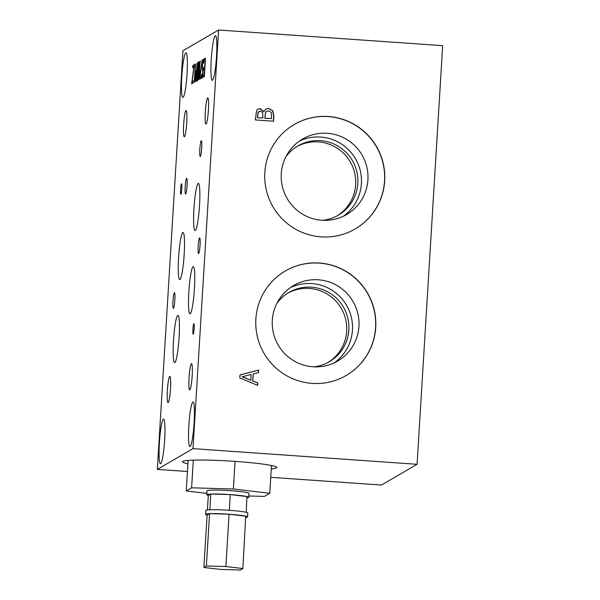 <?xml version="1.0" encoding="UTF-8"?>
<svg xmlns="http://www.w3.org/2000/svg" width="600" height="600" viewBox="0 0 600 600"><rect width="100%" height="100%" fill="white"/><g stroke="black" fill="none" stroke-linecap="round" stroke-linejoin="round"><path stroke-width="0.9" d="M328.2 362.355A40.095 39.72 59.8 0 0 345.525 318.743A40.095 39.72 59.8 0 0 309.397 288.45A40.095 39.72 59.8 0 0 287.88 293.093M334.29 362.82A43.703 43.297 59.8 0 0 350.858 315.442A43.703 43.297 59.8 0 0 311.79 283.59A43.703 43.297 59.8 0 0 290.475 287.565M313.815 366.847A40.095 39.72 59.8 0 0 329.295 361.74A40.095 39.72 59.8 0 0 347.843 318.097A40.095 39.72 59.8 0 0 311.565 287.19A40.095 39.72 59.8 0 0 288.96 292.44A40.095 39.72 59.8 0 0 276.87 303.382M337.163 215.835A40.095 39.72 59.8 0 0 354.487 172.222A40.095 39.72 59.8 0 0 318.36 141.93A40.095 39.72 59.8 0 0 296.843 146.572M343.252 216.3A43.703 43.297 59.8 0 0 359.82 168.922A43.703 43.297 59.8 0 0 320.752 137.07A43.703 43.297 59.8 0 0 299.438 141.045M322.778 220.327A40.095 39.72 59.8 0 0 338.257 215.22A40.095 39.72 59.8 0 0 356.805 171.578A40.095 39.72 59.8 0 0 320.528 140.67A40.095 39.72 59.8 0 0 297.923 145.92A40.095 39.72 59.8 0 0 285.832 156.863M218.587 30L182.925 50.76L157.32 469.395L192.983 448.635L218.587 30L442.68 45.668L417.075 464.303L381.413 485.055L270.757 477.322M242.377 376.673L250.605 380.197L242.19 376.778L251.138 374.438L250.792 380.093M257.82 382.928L257.67 385.388L239.805 377.94L239.993 374.94L258.608 370.043L258.45 372.608L253.252 373.913L252.825 380.903L257.82 382.928L257.498 385.312M252.825 380.903L257.632 383.032M253.252 373.913L252.638 381.015M258.608 370.043L258.27 372.653M239.985 375L258.42 370.147M258.36 112.02L257.355 117.75L262.882 118.012L262.612 112.403L260.325 111.218L258.173 112.125L257.355 117.75M257.543 117.637L262.882 118.012M258.923 111.48L258.173 112.125M265.74 112.222L264.72 118.26L271.642 118.627L271.252 112.44L268.673 110.933L266.67 111.248L265.56 112.328L264.72 118.26M264.907 118.155L271.642 118.627M266.67 111.248L265.56 112.328M265.86 109.012L268.538 108.495L272.543 110.685L273.697 116.062L273.39 121.192M263.978 111.502L265.95 108.96L268.725 108.39L272.543 110.685M257.745 109.163L259.957 108.765L263.7 111.6M272.73 110.58L273.885 115.95L273.562 121.208L255.322 119.933L256.657 110.317L257.843 109.11L260.145 108.653L263.888 111.495M192.983 448.635L417.075 464.303M321.075 236.865A60.465 59.903 -120.2 0 1 266.362 190.252A60.465 59.903 -120.2 0 1 294.337 124.433A60.465 59.903 -120.2 0 1 376.522 146.55A60.465 59.903 -120.2 0 1 355.178 228.945A60.465 59.903 -120.2 0 1 321.075 236.865M312.112 383.385A60.465 59.903 -120.2 0 1 257.4 336.772A60.465 59.903 -120.2 0 1 285.375 270.952A60.465 59.903 -120.2 0 1 367.56 293.07A60.465 59.903 -120.2 0 1 346.215 375.465A60.465 59.903 -120.2 0 1 312.112 383.385M194.37 64.657L195.63 63.93L194.22 82.41L195.21 66.262L194.243 66.825L194.37 64.657L195.577 64.748M195.998 79.343L196.44 72.045L195.428 76.312L195.413 79.012L196.275 79.365M195.413 79.012L196.267 79.523M195.608 81.6L195.112 80.79L195.12 76.56L195.562 72.383L196.567 69.968L197.272 62.97L196.155 81.285L195.465 81.645M197.347 71.76L197.085 77.31L197.288 79.02L197.73 76.905L198.21 64.012L197.347 71.76M197.745 79.065L197.288 79.02M198.712 64.035L198.21 64.012M197.167 81.052C196.695 81.338 196.657 78.293 197.055 71.933C197.445 65.468 197.873 62.153 198.33 61.98C198.803 61.665 198.84 64.71 198.442 71.108C198.053 77.588 197.625 80.903 197.167 81.052L197.1 81.075M199.905 76.455L202.11 60.157L200.13 76.898L201.248 76.245L201.12 78.398L199.74 79.2L200.183 76.47M200.13 76.898L201.202 76.972M204.142 58.972L205.5 58.185L204.382 76.5L203.017 77.287L203.153 75.12L204.225 74.498L204.532 69.48L203.535 70.065L203.663 67.898L204.66 67.312L205.08 60.517L204.007 61.14L204.142 58.972L205.447 59.062M203.663 67.898L204.9 67.98M203.153 75.12L204.458 75.21M203.513 59.205L203.678 63.248L203.13 61.275L202.462 64.62L203.1 72.502L202.042 78.172L201.472 77.363L201.653 74.453L202.155 76.073L202.778 72.93L202.14 65.175L202.575 61.177L203.385 59.145M202.087 76.095L202.702 76.11L202.087 76.095M201.472 77.363L202.425 77.422M203.798 61.305L203.13 61.275M199.365 61.755L200.423 61.14L199.913 63.233L199.455 76.957L198.63 79.905L199.365 61.755L200.385 61.823M199.163 75.51L199.545 75.54M192.757 65.595L194.28 64.718L192.127 81.54L193.237 80.895L193.103 83.062L191.67 83.895L193.83 67.065L192.63 67.762L192.757 65.595L194.22 65.7M191.805 81.698L193.185 81.795M192.127 81.54L193.192 81.615M180.877 194.265A5.258 0.593 94 0 1 180.833 194.28A5.258 0.593 94 0 1 180.593 189.195A5.258 0.593 94 0 1 181.515 183.803A5.258 0.593 94 0 1 181.567 183.788A5.258 0.593 94 0 1 181.808 188.873A5.258 0.593 94 0 1 180.877 194.265M184.395 136.703A13.148 1.485 94 0 1 184.282 136.733A13.148 1.485 94 0 1 183.712 123.517A13.148 1.485 94 0 1 186.113 110.505A13.148 1.485 94 0 1 186.72 123.225A13.148 1.485 94 0 1 184.395 136.703M185.79 52.875A22.35 2.527 94 0 1 185.985 52.823A22.35 2.527 94 0 1 186.953 75.293A22.35 2.527 94 0 1 182.865 97.41A22.35 2.527 94 0 1 181.845 75.795A22.35 2.527 94 0 1 185.79 52.875M193.222 334.185A5.258 0.593 94 0 1 193.178 334.2A5.258 0.593 94 0 1 192.938 329.115A5.258 0.593 94 0 1 193.86 323.722A5.258 0.593 94 0 1 193.905 323.707A5.258 0.593 94 0 1 194.153 328.793A5.258 0.593 94 0 1 193.222 334.185M189.81 389.918A13.148 1.485 94 0 1 189.697 389.947A13.148 1.485 94 0 1 189.127 376.733A13.148 1.485 94 0 1 191.528 363.72A13.148 1.485 94 0 1 192.135 376.433A13.148 1.485 94 0 1 189.81 389.918M200.295 156.465A7.89 0.892 94 0 1 200.228 156.488A7.89 0.892 94 0 1 199.882 148.553A7.89 0.892 94 0 1 201.322 140.752A7.89 0.892 94 0 1 201.683 148.38A7.89 0.892 94 0 1 200.295 156.465M190.192 313.748A23.663 2.677 94 0 1 189.983 313.8A23.663 2.677 94 0 1 188.962 290.01A23.663 2.677 94 0 1 193.29 266.595A23.663 2.677 94 0 1 194.37 289.478A23.663 2.677 94 0 1 190.192 313.748M192.84 402.037A22.35 2.527 94 0 1 193.035 401.985A22.35 2.527 94 0 1 194.002 424.447A22.35 2.527 94 0 1 189.922 446.565A22.35 2.527 94 0 1 188.895 424.95A22.35 2.527 94 0 1 192.84 402.037M179.933 279.6A23.663 2.677 94 0 1 179.722 279.653A23.663 2.677 94 0 1 178.703 255.862A23.663 2.677 94 0 1 183.023 232.447A23.663 2.677 94 0 1 184.11 255.33A23.663 2.677 94 0 1 179.933 279.6M174.863 362.543A23.663 2.677 94 0 1 174.653 362.595A23.663 2.677 94 0 1 173.632 338.805A23.663 2.677 94 0 1 177.953 315.39A23.663 2.677 94 0 1 179.032 338.272A23.663 2.677 94 0 1 174.863 362.543M215.243 35.73A22.35 2.527 94 0 1 215.445 35.678A22.35 2.527 94 0 1 216.405 58.148A22.35 2.527 94 0 1 212.325 80.265A22.35 2.527 94 0 1 211.305 58.65A22.35 2.527 94 0 1 215.243 35.73M195.285 230.542A23.663 2.677 94 0 1 195.075 230.595A23.663 2.677 94 0 1 194.055 206.805A23.663 2.677 94 0 1 198.375 183.39A23.663 2.677 94 0 1 199.455 206.272A23.663 2.677 94 0 1 195.285 230.542M206.07 124.087A13.148 1.485 94 0 1 205.958 124.118A13.148 1.485 94 0 1 205.388 110.903A13.148 1.485 94 0 1 207.788 97.89A13.148 1.485 94 0 1 208.388 110.602A13.148 1.485 94 0 1 206.07 124.087M198.63 253.575A7.89 0.892 94 0 1 198.562 253.59A7.89 0.892 94 0 1 198.218 245.663A7.89 0.892 94 0 1 199.657 237.855A7.89 0.892 94 0 1 200.025 245.483A7.89 0.892 94 0 1 198.63 253.575M163.38 419.183A22.35 2.527 94 0 1 163.583 419.13A22.35 2.527 94 0 1 164.542 441.6A22.35 2.527 94 0 1 160.462 463.717A22.35 2.527 94 0 1 159.442 442.103A22.35 2.527 94 0 1 163.38 419.183M185.648 194.01A7.89 0.892 94 0 1 185.58 194.032A7.89 0.892 94 0 1 185.235 186.097A7.89 0.892 94 0 1 186.675 178.297A7.89 0.892 94 0 1 187.035 185.925A7.89 0.892 94 0 1 185.648 194.01M168.142 402.533A13.148 1.485 94 0 1 168.023 402.57A13.148 1.485 94 0 1 167.453 389.347A13.148 1.485 94 0 1 169.852 376.343A13.148 1.485 94 0 1 170.46 389.055A13.148 1.485 94 0 1 168.142 402.533M173.422 308.37A7.89 0.892 94 0 1 173.347 308.385A7.89 0.892 94 0 1 173.01 300.457A7.89 0.892 94 0 1 174.45 292.65A7.89 0.892 94 0 1 174.81 300.278A7.89 0.892 94 0 1 173.422 308.37M187.898 463.785A47.325 3.607 3.5 0 1 182.453 461.752A47.325 3.607 3.5 0 1 235.267 461.393A47.325 3.607 3.5 0 1 276.923 467.535A47.325 3.607 3.5 0 1 271.267 468.885M355.103 228.99A60.465 59.903 59.8 0 0 376.373 146.64A60.465 59.903 59.8 0 0 294.255 124.477M346.14 375.51A60.465 59.903 59.8 0 0 367.41 293.16A60.465 59.903 59.8 0 0 285.293 270.998M321.938 220.275A43.703 43.297 59.8 0 0 346.59 214.553A43.703 43.297 59.8 0 0 366.81 166.972A43.703 43.297 59.8 0 0 327.263 133.282A43.703 43.297 59.8 0 0 302.61 139.005A43.703 43.297 59.8 0 0 282.39 186.585A43.703 43.297 59.8 0 0 321.938 220.275M312.983 366.795A43.703 43.297 59.8 0 0 337.627 361.072A43.703 43.297 59.8 0 0 357.847 313.493A43.703 43.297 59.8 0 0 318.3 279.803A43.703 43.297 59.8 0 0 293.647 285.525A43.703 43.297 59.8 0 0 273.428 333.105A43.703 43.297 59.8 0 0 312.983 366.795M157.32 469.395L187.425 471.495M203.873 567.45L207.127 515.092A21.03 1.605 3.5 0 1 205.575 514.38A21.03 1.605 3.5 0 1 209.528 513.69L209.985 513.675A21.03 1.605 3.5 0 1 228.667 514.192L229.425 514.252A21.03 1.605 3.5 0 1 245.708 516.173L242.858 568.537L240.353 570L220.86 569.452L203.873 567.45L206.377 565.987L225.87 566.535L242.858 568.537M246.06 516.255A21.03 1.605 3.5 0 1 247.56 516.952A21.03 1.605 3.5 0 1 245.985 517.455M247.56 516.952L247.8 513.023A21.03 1.605 -176.5 0 0 246.248 512.317A21.03 1.605 -176.5 0 0 245.947 512.243A21.03 1.605 -176.5 0 0 229.665 510.322A21.03 1.605 -176.5 0 0 228.907 510.27A21.03 1.605 -176.5 0 0 210.225 509.745A21.03 1.605 -176.5 0 0 209.767 509.768A21.03 1.605 -176.5 0 0 205.815 510.457L205.575 514.38M207.39 509.947L208.327 495.465A21.03 1.605 3.5 0 1 206.775 494.76A21.03 1.605 3.5 0 1 210.728 494.07L211.185 494.048A21.03 1.605 3.5 0 1 229.868 494.572L230.625 494.625A21.03 1.605 3.5 0 1 246.907 496.545L246.248 512.317M247.26 496.627A21.03 1.605 3.5 0 1 248.76 497.325A21.03 1.605 3.5 0 1 247.185 497.835M248.76 497.325L249 493.403A21.03 1.605 -176.5 0 0 230.49 490.673A21.03 1.605 -176.5 0 0 207.015 490.838L206.775 494.76M206.858 493.38L186.233 490.95L191.602 487.822L233.377 488.993L269.775 493.29L264.405 496.41L248.843 495.975M271.478 465.502L269.775 493.29M188.1 460.403L186.233 490.95M193.298 460.125L191.602 487.822M235.065 461.385L233.377 488.993M228.907 510.27L229.665 510.322M209.767 509.768L210.225 509.745M210.78 494.04L209.82 509.737M208.327 495.465L210.728 494.07M230.272 494.58L229.312 510.285M211.185 494.048L229.868 494.572M230.625 494.625L246.907 496.545M209.58 513.66L206.377 565.987M207.127 515.092L209.528 513.69M229.072 514.207L225.87 566.535M209.985 513.675L228.667 514.192M229.425 514.252L245.708 516.173M195.112 80.79L196.185 80.865M196.327 70.11L196.837 70.14M195.562 72.383L196.013 72.412M202.575 61.177L203.798 61.26M202.282 69.54L203.167 69.608M202.673 70.252L203.175 70.282M195.638 79.515L196.26 79.56"/></g></svg>
